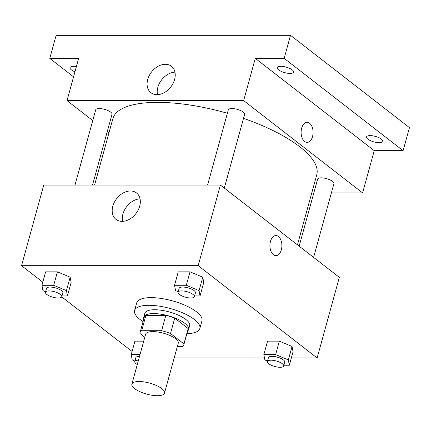 <?xml version="1.0" encoding="UTF-8"?>
<svg xmlns="http://www.w3.org/2000/svg" width="431" height="431" viewBox="0 0 431 431"><rect width="100%" height="100%" fill="white"/><g stroke="black" fill="none" stroke-linecap="round" stroke-linejoin="round"><path stroke-width="0.65" d="M161.781 388.606A16.917 5.705 15.4 0 1 164.502 393.099A16.917 5.705 15.4 0 1 146.675 394.106A16.917 5.705 15.4 0 1 131.881 384.113A16.917 5.705 15.4 0 1 144.137 381.92A16.917 5.705 15.4 0 1 161.781 388.606M131.881 384.113L145.63 334.208A16.917 5.705 15.4 0 1 157.886 332.01A16.917 5.705 15.4 0 1 175.525 338.701A16.917 5.705 15.4 0 1 178.251 343.195L164.502 393.099M140.032 332.667L144.261 317.313A22.719 7.661 15.4 0 1 145.91 315.357L165.843 315.357L161.609 330.712L141.68 330.712A22.719 7.661 15.4 0 0 140.032 332.667A22.719 7.661 15.4 0 0 139.94 333.492L144.789 337.257M177.286 346.686L182.2 346.686A22.719 7.661 15.4 0 0 183.843 344.735A22.719 7.661 15.4 0 0 183.935 343.906L170.514 333.492A22.719 7.661 15.4 0 0 161.609 330.712M183.935 343.906L188.164 328.551L174.744 318.137L170.514 333.492M188.164 328.551A22.719 7.661 15.4 0 1 188.072 329.376L183.843 344.735M165.843 315.357A22.719 7.661 15.4 0 1 174.744 318.137M187.625 330.997A23.263 7.839 -164.6 0 0 188.595 329.521A23.263 7.839 -164.6 0 0 168.252 315.783A23.263 7.839 -164.6 0 0 143.738 317.168A23.263 7.839 -164.6 0 0 143.814 318.935M143.738 317.168L144.8 313.326A23.263 7.839 15.4 0 1 161.652 310.309A23.263 7.839 15.4 0 1 185.906 319.506A23.263 7.839 15.4 0 1 189.651 325.685L188.595 329.521M145.91 315.357L141.68 330.712M143.076 321.618A33.839 11.405 15.4 0 1 134.601 310.519A33.839 11.405 15.4 0 1 159.12 306.129A33.839 11.405 15.4 0 1 194.403 319.506A33.839 11.405 15.4 0 1 199.844 328.492A33.839 11.405 15.4 0 1 186.887 333.686M134.601 310.519L136.719 302.842A33.839 11.405 15.4 0 1 161.232 298.451A33.839 11.405 15.4 0 1 196.514 311.823A33.839 11.405 15.4 0 1 201.961 320.815L199.844 328.492M134.935 341.158L143.712 341.153L134.935 341.158L131.234 354.594L132.215 359.917L134.898 361.038M61.989 295.946L67.43 295.941L71.131 282.504L70.151 277.181L57.404 271.859L45.638 271.859L41.936 285.295L42.917 290.618L45.6 291.739M291.34 357.978L317.13 357.972L198.19 265.668L21.55 265.679L42.798 282.17M61.725 296.857L132.096 351.47M174.172 357.983L264.472 357.978M283.905 365.235L289.341 365.235L293.042 351.798L292.062 346.47L279.32 341.147L267.549 341.147L263.847 354.584L264.828 359.912L267.511 361.033M194.602 295.935L200.043 295.935L203.744 282.499L202.764 277.176L190.017 271.848L178.251 271.848L174.55 285.284L175.53 290.613L178.213 291.733M21.55 265.679L43.757 185.061L220.392 185.05L339.337 277.354L317.13 357.972M220.392 185.05L198.19 265.668M139.698 206.169A16.728 12.197 127.8 0 1 116.004 219.39A16.728 12.197 127.8 0 1 116.623 198.691A16.728 12.197 127.8 0 1 136.514 192.953A16.728 12.197 127.8 0 1 139.698 206.169M275.899 235.552A10.048 5.986 -90 0 1 278.41 236.479A10.048 5.986 -90 0 1 281.745 247.755A10.048 5.986 -90 0 1 275.899 255.642A10.048 5.986 -90 0 1 269.914 245.6A10.048 5.986 -90 0 1 275.899 235.552A10.048 5.986 -90 0 1 278.41 236.479A10.048 5.986 -90 0 1 281.745 247.755A10.048 5.986 -90 0 1 275.899 255.642M122.587 221.345A16.728 12.197 127.8 0 1 140.048 198.847M243.515 118.363A105.74 35.644 15.4 0 1 299.734 146.745A105.74 35.644 15.4 0 1 316.753 174.83L297.46 244.856M94.583 185.061L112.868 118.67A105.74 35.644 15.4 0 1 227.374 113.256M224.309 188.088L244.625 114.344A8.458 2.85 -164.6 0 0 237.228 109.345A8.458 2.85 -164.6 0 0 228.311 109.851L207.597 185.05M299.152 246.171L317.609 179.151A8.458 2.85 15.4 0 1 323.74 178.051A8.458 2.85 15.4 0 1 332.56 181.397A8.458 2.85 15.4 0 1 333.923 183.644L313.606 257.388M74.983 185.061L95.698 109.857A8.458 2.85 15.4 0 1 101.829 108.757A8.458 2.85 15.4 0 1 110.648 112.103A8.458 2.85 15.4 0 1 112.012 114.35L92.53 185.061M311.775 192.899L313.822 192.899M331.374 192.899L362.6 192.894L243.655 100.59L67.02 100.601L92.746 120.567M107.206 131.789L108.892 133.098M284.164 58.363L290.51 35.326L409.45 127.63L403.104 150.667L284.164 58.363L255.292 58.363L243.655 100.59M362.6 192.894L374.232 150.667L403.104 150.667M290.51 35.326L56.122 35.342L49.78 58.374L73.566 76.837M67.02 100.601L78.652 58.374L49.78 58.374M174.593 79.482A16.728 12.197 127.8 0 1 150.898 92.703A16.728 12.197 127.8 0 1 151.518 72.004A16.728 12.197 127.8 0 1 171.414 66.266A16.728 12.197 127.8 0 1 174.593 79.482M374.232 150.667L255.292 58.363M307.093 122.307A10.048 5.986 -90 0 1 309.603 123.234A10.048 5.986 -90 0 1 312.938 134.51A10.048 5.986 -90 0 1 307.093 142.397A10.048 5.986 -90 0 1 301.107 132.349A10.048 5.986 -90 0 1 307.093 122.307A10.048 5.986 -90 0 1 309.603 123.234A10.048 5.986 -90 0 1 312.938 134.504A10.048 5.986 -90 0 1 307.093 142.397M157.487 94.658A16.728 12.197 127.8 0 1 174.943 72.16M74.956 71.799A8.458 2.85 15.4 0 1 70.032 67.629A8.458 2.85 15.4 0 1 73.615 66.326A8.458 2.85 15.4 0 1 76.395 66.568M370.121 135.614A8.458 2.85 15.4 0 1 378.876 137.64A8.458 2.85 15.4 0 1 382.852 141.411A8.458 2.85 15.4 0 1 373.941 141.912A8.458 2.85 15.4 0 1 366.539 136.918A8.458 2.85 15.4 0 1 370.121 135.614M280.823 66.315A8.458 2.85 15.4 0 1 289.578 68.346A8.458 2.85 15.4 0 1 293.554 72.112A8.458 2.85 15.4 0 1 284.638 72.613A8.458 2.85 15.4 0 1 277.241 67.619A8.458 2.85 15.4 0 1 280.823 66.315M200.043 295.935L199.063 290.613L186.316 285.284L174.55 285.284M178.084 292.202L179.14 288.366A8.458 2.85 15.4 0 1 185.271 287.267A8.458 2.85 15.4 0 1 194.09 290.613A8.458 2.85 15.4 0 1 195.453 292.859L194.397 296.695A8.458 2.85 15.4 0 1 185.481 297.201A8.458 2.85 15.4 0 1 178.084 292.202A8.458 2.85 15.4 0 1 184.215 291.108A8.458 2.85 15.4 0 1 193.034 294.448A8.458 2.85 15.4 0 1 194.397 296.695M203.744 282.499L202.764 277.176L199.063 290.613M202.764 277.176L190.017 271.848L186.316 285.284M190.017 271.848L178.251 271.848M67.43 295.941L66.449 290.618L53.703 285.295L41.936 285.295M45.471 292.213L46.526 288.371A8.458 2.85 15.4 0 1 52.657 287.272A8.458 2.85 15.4 0 1 61.477 290.618A8.458 2.85 15.4 0 1 62.84 292.864L61.778 296.706A8.458 2.85 15.4 0 1 52.868 297.207A8.458 2.85 15.4 0 1 45.471 292.213A8.458 2.85 15.4 0 1 51.601 291.114A8.458 2.85 15.4 0 1 60.421 294.459A8.458 2.85 15.4 0 1 61.778 296.706M71.131 282.504L70.151 277.181L66.449 290.618M70.151 277.181L57.404 271.859L53.703 285.295M57.404 271.859L45.638 271.859M289.341 365.235L288.361 359.907L275.619 354.584L263.847 354.584M267.382 361.501L268.438 357.665A8.458 2.85 15.4 0 1 274.569 356.566A8.458 2.85 15.4 0 1 283.388 359.907A8.458 2.85 15.4 0 1 284.751 362.153L283.695 365.994A8.458 2.85 15.4 0 1 274.779 366.495A8.458 2.85 15.4 0 1 267.382 361.501A8.458 2.85 15.4 0 1 273.513 360.402A8.458 2.85 15.4 0 1 282.332 363.748A8.458 2.85 15.4 0 1 283.695 365.994M293.042 351.798L292.062 346.47L288.361 359.907M292.062 346.47L279.32 341.147L275.619 354.584M279.32 341.147L267.549 341.147M140.01 354.589L131.234 354.594M137.279 364.524A8.458 2.85 15.4 0 1 134.768 361.512L135.824 357.671A8.458 2.85 15.4 0 1 139.525 356.367M134.768 361.512A8.458 2.85 15.4 0 1 138.464 360.208"/></g></svg>
